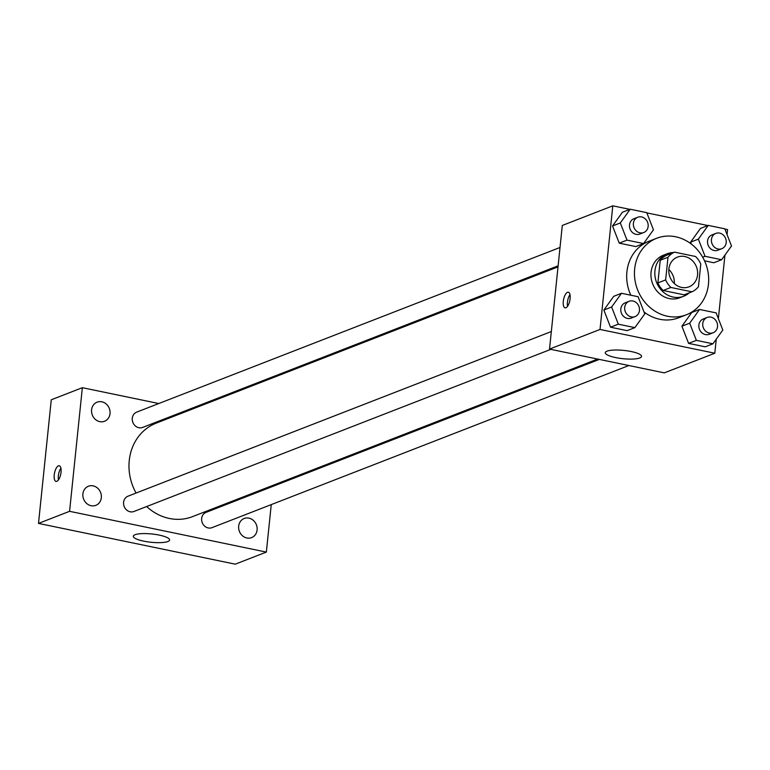 <?xml version="1.0" encoding="UTF-8"?>
<svg xmlns="http://www.w3.org/2000/svg" width="770" height="770" viewBox="0 0 770 770"><rect width="100%" height="100%" fill="white"/><g stroke="black" fill="none" stroke-linecap="round" stroke-linejoin="round"><path stroke-width="1.16" d="M668.832 269.471A15.958 14.187 -111.3 0 1 674.299 283.543M668.87 269A15.958 14.187 -111.3 0 1 677.436 257.103A15.958 14.187 -111.3 0 1 696.446 266.834A15.958 14.187 -111.3 0 1 689.006 286.844A15.958 14.187 -111.3 0 1 668.87 269M670.872 287.46L691.912 291.811A21.666 19.269 -111.3 0 0 698.448 286.7L700.787 264.043A21.666 19.269 -111.3 0 0 695.56 256.497L674.53 252.136A21.666 19.269 -111.3 0 0 667.994 257.247L665.646 279.905A21.666 19.269 -111.3 0 0 670.872 287.46L663.105 290.483L684.145 294.833L691.912 291.811M667.994 257.247L660.227 260.27A21.666 19.269 -111.3 0 1 666.753 255.159L674.53 252.136M660.227 260.27L657.878 282.927L665.646 279.905M663.105 290.483A21.666 19.269 -111.3 0 1 657.878 282.927M673.538 252.522A22.792 20.27 68.7 0 0 667.186 253.754A22.792 20.27 68.7 0 0 656.55 282.349A22.792 20.27 68.7 0 0 683.712 296.238A22.792 20.27 68.7 0 0 689.227 292.86M683.712 296.238L679.823 297.749A22.792 20.27 -111.3 0 1 651.064 272.262A22.792 20.27 -111.3 0 1 663.297 255.265L667.186 253.754M634.673 268.865A41.031 36.498 -111.3 0 1 656.694 238.267A41.031 36.498 -111.3 0 1 705.58 263.282A41.031 36.498 -111.3 0 1 686.436 314.747A41.031 36.498 -111.3 0 1 634.673 268.865M630.822 295.218A41.031 36.498 -111.3 0 1 626.905 271.887A41.031 36.498 -111.3 0 1 648.918 241.289L656.694 238.267M686.436 314.747L678.668 317.769A41.031 36.498 -111.3 0 1 644.009 311.956M713.848 262.753L704.54 260.818L713.848 262.753L721.615 259.731L731.5 245.996L724.811 228.825L708.246 225.389L698.361 239.133L705.05 256.294L721.615 259.731M708.246 225.389L700.479 228.411L690.594 242.155L691.354 244.08L690.594 242.155L698.361 239.133M699.555 309.453L691.787 312.476L681.912 326.211L688.592 343.382L705.166 346.818L712.933 343.795L722.809 330.061L716.129 312.889L699.555 309.453L689.679 323.188L696.369 340.359L712.933 343.795M629.841 209.363L612.795 205.831L600.023 329.454L714.801 353.228L716.254 339.185M718.372 318.655L724.936 255.12M727.063 234.59L727.573 229.604L724.907 229.056M707.89 225.533L646.848 212.886M630.197 209.219L622.429 212.241L612.545 225.976L619.234 243.147L635.799 246.583L643.566 243.561L653.451 229.826L646.762 212.655L630.197 209.219L620.312 222.963L627.001 240.124L643.566 243.561M621.506 293.283L613.738 296.306L603.863 310.041L610.543 327.212L627.117 330.648L634.884 327.625L644.76 313.891L638.08 296.719L621.506 293.283L611.63 307.018L618.32 324.189L634.884 327.625M714.801 353.228L664.298 372.873L549.52 349.089L562.293 225.466L612.795 205.831M549.52 349.089L600.023 329.454M607.02 351.159A18.239 4.168 5.9 0 1 627.608 350.899A18.239 4.168 5.9 0 1 641.554 356.433A18.239 4.168 5.9 0 1 622.988 358.704A18.239 4.168 5.9 0 1 605.278 352.689A18.239 4.168 5.9 0 1 607.02 351.159M563.303 301.349A7.979 3.157 101.7 0 1 568.327 292.215A7.979 3.157 101.7 0 1 569.8 300.675A7.979 3.157 101.7 0 1 565.084 307.846A7.979 3.157 101.7 0 1 563.303 301.349M567.567 306.277A7.979 3.157 101.7 0 1 567.442 302.206A7.979 3.157 101.7 0 1 569.973 294.641M136.069 493.05A50.146 44.602 -111.3 0 1 129.254 460.547A50.146 44.602 -111.3 0 1 156.166 423.154L558.019 266.863M597.655 359.061L192.529 516.631A50.146 44.602 -111.3 0 1 146.647 506.544M551.33 331.543L128.003 496.188A8.21 7.296 68.7 0 0 124.172 506.487A8.21 7.296 68.7 0 0 133.951 511.482L550.81 349.359M558.125 265.823L142.642 427.427A8.21 7.296 -111.3 0 1 132.286 418.245A8.21 7.296 -111.3 0 1 136.694 412.123L560.021 247.478M628.859 365.529L212 527.652A8.21 7.296 -111.3 0 1 201.653 518.479A8.21 7.296 -111.3 0 1 206.052 512.358L599.32 359.407M189.988 409.996L188.323 409.65M158.784 403.528L82.352 387.695L69.579 511.319L266.343 552.09L271.252 504.61M273.148 486.265L273.254 485.235M91.591 409.813A10.251 9.115 68.7 0 0 104.518 421.277A10.251 9.115 68.7 0 0 109.302 408.418A10.251 9.115 68.7 0 0 97.087 402.171A10.251 9.115 68.7 0 0 91.591 409.813M82.9 493.878A10.251 9.115 68.7 0 0 95.836 505.341A10.251 9.115 68.7 0 0 100.61 492.482A10.251 9.115 68.7 0 0 88.406 486.236A10.251 9.115 68.7 0 0 82.9 493.878M238.671 526.151A10.251 9.115 68.7 0 0 251.607 537.614A10.251 9.115 68.7 0 0 256.381 524.755A10.251 9.115 68.7 0 0 244.177 518.508A10.251 9.115 68.7 0 0 238.671 526.151M82.352 387.695L51.272 399.784L38.5 523.407L235.264 564.169L266.343 552.09M38.5 523.407L69.579 511.319M54.227 474.907A7.979 3.157 101.7 0 1 59.252 465.773A7.979 3.157 101.7 0 1 60.724 474.233A7.979 3.157 101.7 0 1 56.008 481.404A7.979 3.157 101.7 0 1 54.227 474.907M143.682 541.146A18.239 4.168 5.9 0 1 133.306 536.247A18.239 4.168 5.9 0 1 151.883 533.976A18.239 4.168 5.9 0 1 169.593 540.001A18.239 4.168 5.9 0 1 143.682 541.146M58.491 479.835A7.979 3.157 101.7 0 1 58.366 475.764A7.979 3.157 101.7 0 1 60.897 468.199M635.058 316.595L631.169 318.106A8.21 7.296 -111.3 0 1 620.812 308.924A8.21 7.296 -111.3 0 1 625.221 302.803L629.109 301.291A8.21 7.296 -111.3 0 1 638.879 306.296A8.21 7.296 -111.3 0 1 635.058 316.595A8.21 7.296 -111.3 0 1 624.701 307.413A8.21 7.296 -111.3 0 1 629.109 301.291M613.738 296.306L603.863 310.041L611.63 307.018M603.863 310.041L610.543 327.212L618.32 324.189M610.543 327.212L627.117 330.648M713.107 332.765L709.218 334.276A8.21 7.296 -111.3 0 1 698.871 325.094A8.21 7.296 -111.3 0 1 703.27 318.972L707.158 317.461A8.21 7.296 -111.3 0 1 716.937 322.466A8.21 7.296 -111.3 0 1 713.107 332.765A8.21 7.296 -111.3 0 1 702.75 323.583A8.21 7.296 -111.3 0 1 707.158 317.461M691.787 312.476L681.912 326.211L689.679 323.188M681.912 326.211L688.592 343.382L696.369 340.359M688.592 343.382L705.166 346.818M643.739 232.53L639.86 234.042A8.21 7.296 -111.3 0 1 629.504 224.859A8.21 7.296 -111.3 0 1 633.912 218.747L637.791 217.236A8.21 7.296 -111.3 0 1 647.57 222.232A8.21 7.296 -111.3 0 1 643.739 232.53A8.21 7.296 -111.3 0 1 633.392 223.348A8.21 7.296 -111.3 0 1 637.791 217.236M622.429 212.241L612.545 225.976L620.312 222.963M612.545 225.976L619.234 243.147L627.001 240.124M619.234 243.147L635.799 246.583M721.788 248.7L717.909 250.211A8.21 7.296 -111.3 0 1 707.553 241.029A8.21 7.296 -111.3 0 1 711.961 234.917L715.84 233.406A8.21 7.296 -111.3 0 1 725.619 238.402A8.21 7.296 -111.3 0 1 721.788 248.7A8.21 7.296 -111.3 0 1 711.442 239.518A8.21 7.296 -111.3 0 1 715.84 233.406M700.479 228.411L690.594 242.155M702.692 257.219L705.05 256.294"/></g></svg>
